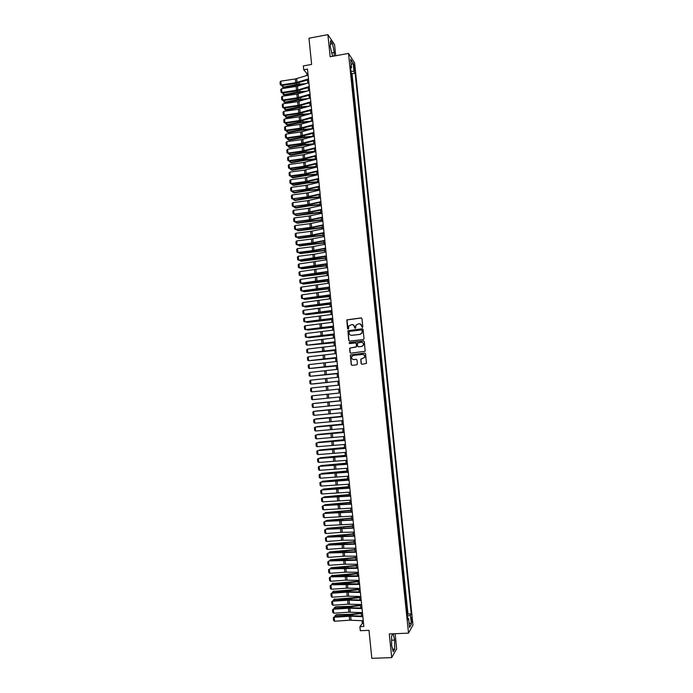 <?xml version="1.0" encoding="UTF-8"?>
<svg xmlns="http://www.w3.org/2000/svg" width="693" height="693" viewBox="0 0 693 693"><rect width="100%" height="100%" fill="white"/><g stroke="black" fill="none" stroke-linecap="round" stroke-linejoin="round"><path stroke-width="1.04" d="M362.326 327.477L362.811 326.871L361.963 318.589L361.114 317.896L346.812 319.897L347.548 328.647L348.544 328.854L348.83 325.918L351.827 324.549C353.317 324.523 354.218 325.26 354.521 326.749L354.634 327.824L355.63 328.023L355.899 325.13L358.922 323.718C360.421 323.692 361.322 324.428 361.625 325.918L362.326 327.477M412.014 619.178L411.599 617.29L411.261 620.512L411.677 622.409L412.014 619.178M361.114 363.574L361.963 364.275L366.458 363.401L365.575 353.759L364.726 353.058L350.363 354.989L351.212 364.648L352.053 365.341L356.713 364.839L357.397 363.981L356.999 360.031L356.15 359.338L353.846 359.589C351.992 359.381 351.316 358.368 351.81 356.531L353.413 355.414L362.482 354.418C364.293 354.591 364.986 355.596 364.553 357.406L360.784 359.199L361.114 363.574L361.937 364.275M335.707 55.743L334.563 44.595L327.893 34.65L308.974 38.202L311.625 64.423L303.343 65.922L303.725 69.75L307.493 69.075L363.842 626.455L359.901 626.637L360.317 630.708L368.988 630.327L371.829 658.35L391.718 657.605L396.665 648.804L395.114 633.714M327.893 34.65L330.154 56.757L348.51 53.413L408.524 633.133L389.293 633.965L391.718 657.605M363.34 339.544L364.024 338.669L363.08 329.461L362.231 328.768L347.912 330.752L348.744 340.41L349.584 341.103L363.34 339.544M364.319 341.606L365.194 351.247L350.823 353.213L349.982 352.52L349.67 348.129L355.83 347.098L356.514 346.231L356.245 343.615L355.405 342.922L349.61 343.581L349.081 342.766L363.478 340.904L364.319 341.606M407.189 614.726L406.748 610.438M406.358 606.704L405.916 602.399M405.535 598.691L405.084 594.369M404.703 590.687L404.253 586.356M403.872 582.683L403.421 578.343M403.049 574.696L402.598 570.33M402.217 566.709L401.767 562.335M401.394 558.731L400.935 554.339M400.571 550.762L400.112 546.361M399.74 542.801L399.289 538.383M398.917 534.84L398.458 530.405M398.094 526.897L397.635 522.444M397.271 518.953L396.812 514.492M396.448 511.018L395.989 506.54M395.634 503.092L395.166 498.596M394.811 495.166L394.343 490.661M393.988 487.257L393.52 482.735M393.174 479.348L392.706 474.809M392.351 471.448L391.883 466.891M391.536 463.556L391.06 458.991M390.722 455.665L390.246 451.091M389.908 447.791L389.431 443.191M389.085 439.916L388.608 435.308M388.271 432.051L387.794 427.425M387.465 424.194L386.98 419.551M386.651 416.337L386.166 411.685M385.836 408.498L385.351 403.828M385.022 400.658L384.537 395.972M384.589 392.784L383.723 388.132M383.402 384.996L382.917 380.31M382.588 377.157L382.112 372.496M381.782 369.326L381.297 364.691M380.968 361.503L380.492 356.886M380.162 353.69L379.686 349.09M379.348 345.885L378.88 341.311M378.543 338.08L378.075 333.532M377.737 330.284L377.269 325.753M376.931 322.496L376.464 317.992M376.126 314.717L375.658 310.23M375.32 306.938L374.861 302.477M374.515 299.177L374.055 294.733M373.709 291.415L373.25 286.989M372.912 283.654L372.453 279.262M372.106 275.909L371.656 271.535M371.301 268.174L370.85 263.816M370.504 260.438L370.053 256.107M369.707 252.711L369.256 248.397M368.901 244.984L368.459 240.696M368.104 237.275L367.662 233.004M367.307 229.565L366.866 225.32M366.51 221.864L366.069 217.645M365.713 214.172L365.28 209.97M364.916 206.488L364.483 202.304M364.12 198.804L363.686 194.646M363.323 191.129L362.898 186.989M362.534 183.463L362.11 179.348M361.737 175.805L361.313 171.708M360.949 168.148L360.525 164.076M360.152 160.499L359.736 156.445M359.364 152.858L358.948 148.83M358.576 145.227L358.16 141.216M357.787 137.595L357.371 133.61M356.99 129.981L356.583 126.013M356.202 122.366L355.795 118.416M355.414 114.752L355.015 110.828M354.634 107.155L354.227 103.248M353.846 99.558L353.439 95.677M353.058 91.97L352.659 88.106M352.269 84.39L351.801 79.842M353.733 65.87L354.651 70.643L354.729 67.394L353.976 64.276L353.733 65.87M348.51 53.413L354.608 62.846L412.976 625.06L408.524 633.133M407.579 614.7L407.986 614.024L411.27 613.868L355.154 73.172L354.028 71.483L350.901 71.11M411.27 613.868L410.438 615.289L411.356 624.159L409.528 627.434L408.593 618.451L407.727 619.932L350.372 66L351.533 67.749L350.667 59.312L353.161 63.15L354.028 71.483M352.59 87.422L353.032 88.046M353.369 95.01L353.811 95.617M354.158 102.599L354.599 103.188M354.946 110.196L355.379 110.767M355.734 117.801L356.167 118.356M356.523 125.407L356.956 125.953M357.311 133.03L357.744 133.55M358.099 140.653L358.532 141.155M358.887 148.276L359.32 148.77M359.684 155.916L360.109 156.393M360.473 163.557L360.897 164.016M361.261 171.206L361.685 171.647M402.607 566.683L402.261 567.134M403.43 574.67L403.092 575.138M404.262 582.666L403.924 583.142M405.084 590.661L404.755 591.164M405.916 598.665L405.578 599.185M406.748 606.687L406.41 607.224M407.986 614.024L352.009 73.735L351.464 72.93L351.931 77.46L351.49 76.819M362.049 620.677L362.326 623.423L359.901 626.637M303.725 69.75L306.765 73.406L306.973 75.468M307.432 80.033L307.735 83.082M308.203 87.63L308.506 90.696M308.965 95.236L309.277 98.328M309.736 102.841L310.048 105.96M310.507 110.464L310.819 113.6M311.278 118.087L311.599 121.24M312.049 125.719L312.37 128.889M312.82 133.351L313.141 136.556M313.591 141L313.912 144.213M314.362 148.648L314.691 151.888M315.133 156.306L315.471 159.563M315.913 163.964L316.242 167.256M316.684 171.639L317.022 174.948M317.463 179.314L317.801 182.64M318.234 186.997L318.581 190.35M319.014 194.69L319.352 198.059M319.794 202.382L320.131 205.778M320.573 210.092L320.92 213.505M321.353 217.801L321.699 221.24M322.132 225.511L322.479 228.976M322.912 233.238L323.259 236.72M323.692 240.965L324.047 244.473M324.471 248.709L324.826 252.235M325.251 256.445L325.615 259.996M326.039 264.198L326.403 267.775M326.819 271.959L327.183 275.554M327.607 279.721L327.971 283.342M328.395 287.491L328.759 291.129M329.175 295.27L329.547 298.934M329.963 303.058L330.336 306.739M330.752 310.845L331.124 314.553M331.54 318.641L331.912 322.375M332.328 326.446L332.709 330.197M333.116 334.26L333.498 338.037M333.905 342.082L334.286 345.876M334.693 349.904L335.083 353.725M335.49 357.735L335.88 361.581M336.278 365.575L336.668 369.438M337.075 373.423L337.465 377.313M337.863 381.271L338.262 385.187M338.66 389.137L339.059 393.07L313.929 395.608L339.059 393.052M339.457 397.011L339.856 400.935M340.254 404.903L340.644 408.809M341.051 412.803L341.441 416.701M341.848 420.712L342.238 424.584M342.654 428.629L343.044 432.484M343.451 436.547L343.841 440.393M344.248 444.473L344.638 448.302M345.053 452.408L345.435 456.219M345.859 460.351L346.24 464.145M346.656 468.303L347.037 472.08M347.462 476.256L347.843 480.015M348.267 484.216L348.648 487.967M349.073 492.195L349.445 495.919M349.878 500.164L350.251 503.88M350.684 508.151L351.056 511.85M351.49 516.146L351.862 519.819M352.304 524.142L352.668 527.806M353.109 532.146L353.473 535.793M353.915 540.159L354.288 543.788M354.729 548.18L355.093 551.793M355.544 556.21L355.899 559.805M356.349 564.241L356.713 567.818M357.164 572.279L357.527 575.848M357.978 580.327L358.333 583.878M358.792 588.383L359.147 591.917M359.606 596.448L359.962 599.965M360.421 604.521L360.776 608.012M361.235 612.595L361.59 616.077M307.909 73.198L306.765 73.406M363.53 623.362L362.326 623.423M352.009 73.735L355.154 73.172M350.615 68.347L351.533 67.749M408.593 618.451L407.553 618.182M407.337 616.12L410.438 615.289M351.212 64.648L353.161 63.15M411.356 624.159L409.052 622.86M334.121 56.029L334.269 52.417L332.536 43.711L330.526 40.74L330.266 46.604L332.649 56.298M392.948 633.8L391.588 636.044L391.632 645.183L393.2 651.741L394.689 649.116L394.629 640.081L393.148 633.792M330.379 44.109L332.536 43.711M331.531 52.919L334.269 52.417M392.593 649.194L394.689 649.116M391.606 640.211L394.629 640.081M362.231 327.477L361.789 325.961L359.849 323.787M352.72 324.61L354.686 326.784L355.137 328.309M361.477 317.948L346.985 319.941L348.059 329.132M362.56 328.803L348.085 330.786L348.917 340.436L349.48 341.103M362.092 330.448L361.503 329.963L349.437 331.358L349.081 333.09C349.376 334.58 350.277 335.317 351.767 335.299L360.014 334.355L361.937 333.012L362.248 330.474L361.746 329.989M351.169 335.291L351.767 335.299M362.248 330.474L362.101 333.038L360.178 334.381L351.94 335.325M355.674 342.94L356.41 343.641L356.592 346.699L349.835 348.146L350.147 352.529L350.762 353.213M363.756 340.93L349.67 342.515L349.567 343.581M361.625 346.448L363.253 345.287C363.721 343.459 363.028 342.455 361.192 342.273L357.397 343.052L357.579 346.11L358.428 346.803L361.781 346.465L363.409 345.313C363.886 343.737 363.349 342.723 361.798 342.29M361.781 346.465L358.593 346.829M362.95 354.418C364.57 354.781 365.159 355.778 364.717 357.415L360.94 359.208L361.278 363.582M356.358 359.338L354.01 359.598M364.951 353.066L350.528 355.007L351.386 364.648L352.044 365.341M283.021 85.308L283.203 87.197L297.046 84.381L305.985 83.61M282.423 86.989L283.879 87.742L282.423 86.989L282.268 85.421M303.248 84.451L297.687 84.927L283.879 87.742M308.489 78.924L295.72 82.727L281.193 84.927L281.609 85.525L296.102 83.333L308.567 79.686M308.099 75.121L295.339 78.95L280.821 81.159L281.193 84.927L280.293 84.693L280.024 82.051L280.821 81.159M281.609 85.525L280.293 84.693M283.766 92.845L283.948 94.681L297.799 91.9L307.172 91.104M283.168 94.465L284.624 95.21L283.168 94.465L283.021 92.957M304.426 91.918L298.44 92.438L284.624 95.21M284.52 100.381L284.702 102.174L298.553 99.428L308.376 98.588M283.913 101.958L285.369 102.694L283.913 101.958L283.766 100.494M305.63 99.394L299.194 99.948L285.369 102.694M285.273 107.926L285.447 109.676L299.315 106.956L309.606 106.081M284.658 109.451L286.114 110.178L284.658 109.451L284.52 108.039M306.86 106.878L299.956 107.467L286.114 110.178M286.027 115.48L286.192 117.186L300.069 114.501L310.819 113.583M285.403 116.944L286.859 117.663L285.403 116.944L285.273 115.592M308.116 114.362L300.71 114.986L286.859 117.663M309.26 86.547L297.834 89.995L281.947 92.472L282.363 93.053L296.864 90.878L309.329 87.292M308.87 82.736L297.453 86.209L281.575 88.695L281.947 92.472L281.037 92.23L280.778 89.588L281.575 88.695M282.363 93.053L281.037 92.23M310.031 94.179L297.236 97.86L282.701 100.026L283.108 100.589L297.618 98.432L310.1 94.898M309.641 90.359L296.855 94.075L282.32 96.249L282.701 100.026L281.791 99.775L281.531 97.133L282.32 96.249M283.108 100.589L281.791 99.775M310.802 101.81L299.359 105.145L283.454 107.588L283.861 108.134L298.38 105.994L310.871 102.512M310.412 97.99L297.618 101.646L283.073 103.803L283.454 107.588L282.545 107.328L282.276 104.686L283.073 103.803M283.861 108.134L282.545 107.328M311.573 109.451L298.761 113.011L284.208 115.151L284.615 115.688L299.142 113.557L311.642 110.135M311.183 105.631L298.38 109.225L283.827 111.365L284.208 115.151L283.29 114.882L283.03 112.24L283.827 111.365M284.615 115.688L283.29 114.882M286.772 123.033L286.945 124.697L300.823 122.046L311.581 121.128M286.157 124.454L287.604 125.164L286.157 124.454L286.027 123.146M309.407 121.855L301.464 122.522L287.604 125.164M312.344 117.1L300.883 120.322L284.962 122.722L285.369 123.241L299.896 121.128L312.413 117.767M311.963 113.271L299.142 116.805L284.58 118.936L284.962 122.722L284.043 122.453L283.784 119.802L284.58 118.936M285.369 123.241L284.043 122.453M287.526 130.605L287.69 132.216L301.585 129.591L312.344 128.673M286.902 131.965L288.357 132.666L286.902 131.965L286.781 130.708M310.724 129.34L302.226 130.059L288.357 132.666M313.123 124.749L300.286 128.196L285.715 130.301L286.114 130.804L300.658 128.707L313.184 125.398M312.734 120.92L299.904 124.402L285.334 126.507L285.715 130.301L284.797 130.024L284.537 127.373L285.334 126.507M286.114 130.804L284.797 130.024M288.279 138.176L288.444 139.743L302.347 137.153L313.106 136.226M287.656 139.484L289.102 140.177L287.656 139.484L287.534 138.279M312.075 136.842L302.98 137.604L289.102 140.177M313.894 132.415L301.048 135.802L286.469 137.881L286.867 138.375L301.42 136.296L313.955 133.047M313.505 128.577L300.667 131.999L286.088 134.087L286.469 137.881L285.551 137.604L285.291 134.953L286.088 134.087M286.867 138.375L285.551 137.604M289.042 145.747L289.189 147.271L303.101 144.716L313.868 143.789M288.401 147.003L289.847 147.696L288.401 147.003L288.288 145.859M313.47 144.335L303.742 145.149L289.847 147.696M314.674 140.081L301.81 143.408L287.223 145.478L287.621 145.954L302.183 143.884L314.735 140.696M314.284 136.244L301.429 139.605L286.841 141.675L287.223 145.478L286.304 145.183L286.044 142.533L286.841 141.675M287.621 145.954L286.304 145.183M289.795 153.335L289.943 154.808L303.863 152.287L314.639 151.351M289.154 154.539L290.601 155.223L289.154 154.539L289.042 153.439M314.691 151.854L304.496 152.711L290.601 155.223M315.445 147.756L302.572 151.022L287.976 153.075L288.383 153.534L302.945 151.49L315.506 148.345M315.055 143.919L302.191 147.211L287.604 149.272L287.976 153.075L287.067 152.781L286.798 150.121L287.604 149.272M288.383 153.534L287.067 152.781M290.549 160.923L290.696 162.353L304.625 159.866L315.402 158.922M289.899 162.075L291.355 162.751L289.899 162.075L289.795 161.027M315.454 159.407L305.258 160.274L291.355 162.751M316.225 155.431L303.335 158.645L288.738 160.681L289.137 161.123L303.707 159.095L316.277 156.012M315.835 151.594L302.954 154.834L288.357 156.878L288.738 160.681L287.82 160.378L287.552 157.718L288.357 156.878M289.137 161.123L287.82 160.378M291.303 168.52L291.441 169.906L305.388 167.455L316.164 166.502M290.653 169.62L292.099 170.287L290.653 169.62L290.558 168.624M316.216 166.97L306.02 167.845L292.099 170.287M316.996 163.124L304.106 166.268L289.492 168.286L289.891 168.72L304.47 166.701L317.056 163.678M316.614 159.277L303.716 162.457L289.111 164.484L289.492 168.286L288.574 167.983L288.314 165.315L289.111 164.484M289.891 168.72L288.574 167.983M292.065 176.126L292.195 177.46L306.15 175.043L316.935 174.09M291.406 177.165L292.853 177.832L291.406 177.165L291.311 176.23M316.978 174.541L306.782 175.416L292.853 177.832M317.775 170.816L304.868 173.908L290.246 175.909L290.644 176.317L305.241 174.324L317.836 171.353M317.385 166.97L304.487 170.088L289.873 172.098L290.246 175.909L289.327 175.589L289.068 172.929L289.873 172.098M290.644 176.317L289.327 175.589M292.818 183.732L292.948 185.031L306.912 182.64L317.697 181.687M292.16 184.728L293.607 185.377L292.16 184.728L292.065 183.836M317.749 182.12L307.545 182.995L293.607 185.377M293.581 191.355L293.702 192.602L307.675 190.246L318.468 189.284M292.914 192.29L294.36 192.931L292.914 192.29L292.827 191.45M318.511 189.7L308.307 190.592L294.36 192.931M294.343 198.978L294.456 200.173L308.437 197.86L319.239 196.89M293.667 199.861L295.114 200.494L293.667 199.861L293.589 199.073M319.282 197.288L309.069 198.181L295.114 200.494M295.097 206.609L295.218 207.761L309.208 205.474L320.01 204.496M294.421 207.432L295.868 208.065L294.421 207.432L294.343 206.705M320.045 204.885L309.832 205.786L295.868 208.065M295.859 214.241L295.972 215.35L320.772 212.119M295.175 215.021L296.621 215.644L295.175 215.021L295.105 214.336M320.816 212.491L296.621 215.644M296.621 221.881L296.725 222.947L321.543 219.742M295.928 222.609L297.375 223.224L295.928 222.609L295.868 221.985M321.587 220.097L297.375 223.224M297.384 229.53L297.488 230.552L322.314 227.373M296.63 229.634L298.129 230.812L322.349 227.72M298.146 237.188L298.241 238.158L323.085 235.014M297.392 237.283L298.891 238.409L323.12 235.343M298.908 244.854L299.004 245.772L323.865 242.654M298.155 244.95L299.645 246.006L323.891 242.966M299.671 252.521L299.766 253.395L324.636 250.312M298.917 252.616L300.407 253.612L324.662 250.606M300.441 260.196L300.519 261.027L325.407 257.969M299.679 260.291L301.16 261.226L325.433 258.246M301.204 267.879L301.282 268.659L326.186 265.627M300.441 267.974L301.923 268.849L326.212 265.895M301.966 275.571L302.044 276.308L326.957 273.302M301.212 275.658L302.685 276.472L326.983 273.553M302.737 283.264L302.806 283.957L327.737 280.977M301.975 283.359L303.447 284.113L327.754 281.211M303.508 290.965L303.569 291.606L328.508 288.66M302.746 291.06L304.21 291.753L328.534 288.877M304.27 298.674L304.331 299.272L329.288 296.353M303.508 298.77L304.963 299.393L329.305 296.552M305.041 306.393L305.093 306.938L330.067 304.054M304.279 306.479L305.734 307.051L330.085 304.236M305.812 314.12L305.856 314.613L330.838 311.755M305.067 314.198L306.497 314.709L330.856 311.928M306.583 321.847L306.627 322.297L331.618 319.464M305.916 321.924L307.259 322.375L331.635 319.62M307.354 329.582L332.397 327.183M306.765 329.643L308.021 330.05L332.415 327.321M308.125 337.326L333.186 334.91M307.614 337.378L308.783 337.734L333.194 335.031M308.896 345.071L333.965 342.637M308.463 345.123L333.974 342.74M309.667 352.832L334.745 350.381M309.303 352.867L334.754 350.467M310.438 360.594L335.525 358.125M310.143 360.62L335.533 358.194M311.218 368.364L336.313 365.869M310.992 368.39L336.313 365.93M311.989 376.143L337.093 373.631M311.833 376.152L337.101 373.666M329.184 382.267L312.768 383.991L329.184 382.215M329.972 390.046L313.539 391.727L329.972 390.046M339.839 400.814L314.7 403.352L339.839 400.84M340.627 408.593L315.471 411.114L340.627 408.627M341.415 416.372L316.242 418.875L341.415 416.424M342.195 424.151L317.022 426.654L342.203 424.22M342.983 431.947L317.792 434.433L342.992 432.034M343.771 439.743L318.572 442.212L343.78 439.847M344.56 447.548L319.343 450.008L344.577 447.669M318.893 450.398L319.378 450.355M345.348 455.362L320.123 457.804L345.365 455.5M319.594 458.255L320.166 458.203M318.555 178.517L305.639 181.549L291.008 183.532L291.406 183.931L306.003 181.947L318.607 179.037M318.165 174.662L305.249 177.729L290.627 179.712L291.008 183.532L290.09 183.212L289.821 180.544L290.627 179.712M291.406 183.931L290.09 183.212M319.334 186.226L306.401 189.198L291.77 191.164L306.765 189.579L319.386 186.729M318.945 182.372L306.02 185.369L291.389 187.344L291.77 191.164L290.843 190.835L290.584 188.167L291.389 187.344M292.16 191.545L290.843 190.835M320.114 193.936L307.172 196.847L292.524 198.796L307.536 197.219L320.166 194.421M319.724 190.081L308.16 192.775L292.151 194.976L292.524 198.796L291.606 198.467L291.337 195.79L292.151 194.976M292.922 199.168L291.606 198.467M320.894 201.663L309.312 204.27L293.286 206.445L308.298 204.868L320.946 202.122M320.504 197.8L307.553 200.675L292.905 202.616L293.286 206.445L292.368 206.107L292.099 203.43L292.905 202.616M293.685 206.791L292.368 206.107M321.673 209.39L308.706 212.179L294.049 214.094L309.069 212.517L321.725 209.832M321.283 205.526L308.324 208.342L293.667 210.265L294.049 214.094L293.13 213.747L292.862 211.07L293.667 210.265M294.438 214.423L293.13 213.747M322.462 217.126L310.854 219.62L294.811 221.751L309.84 220.175L322.505 217.55M322.072 213.253L309.095 216.008L294.43 217.923L294.811 221.751L293.884 221.396L293.624 218.719L294.43 217.923M295.201 222.072L293.884 221.396M323.241 224.861L311.625 227.304L295.573 229.409L310.611 227.841L323.284 225.268M322.851 220.989L309.866 223.692L295.192 225.58L295.573 229.409L294.646 229.054L294.386 226.377L295.192 225.58M295.963 229.712L294.646 229.054M324.021 232.614L311.018 235.222L296.335 237.084L311.382 235.507L324.064 233.004M323.631 228.733L310.637 231.375L295.954 233.246L296.335 237.084L295.409 236.72L295.149 234.035L295.954 233.246M296.725 237.37L295.409 236.72M324.809 240.367L311.789 242.914L297.098 244.759L312.153 243.191L324.844 240.74M324.419 236.486L311.408 239.068L296.717 240.921L297.098 244.759L296.171 244.386L295.911 241.701L296.717 240.921M297.488 245.027L296.171 244.386M325.589 248.129L312.569 250.615L297.869 252.443L312.924 250.875L325.632 248.484M325.199 244.248L312.179 246.76L297.488 248.596L297.869 252.443L296.942 252.07L296.673 249.376L297.488 248.596M298.25 252.702L296.942 252.07M326.377 255.899L298.631 260.135L313.695 258.567L326.412 256.228M325.987 252.009L314.327 254.253L298.25 256.289L298.631 260.135L297.704 259.754L297.436 257.06L298.25 256.289M299.012 260.377L297.704 259.754M327.165 263.669L299.393 267.827L314.466 266.268L327.2 263.99M326.775 259.78L299.012 263.981L299.393 267.827L298.466 267.437L298.198 264.743L299.012 263.981M299.774 268.052L298.466 267.437M327.954 271.457L300.164 275.528L315.237 273.969L327.98 271.751M327.555 267.559L299.783 271.682L300.164 275.528L299.229 275.138L298.96 272.444L299.783 271.682M300.545 275.745L299.229 275.138M328.742 279.244L300.935 283.246L316.008 281.679L328.768 279.522M328.343 275.346L300.545 279.383L300.935 283.246L300 282.839L299.731 280.145L300.545 279.383M301.308 283.437L300 282.839M329.53 287.041L301.698 290.956L329.556 287.292M329.132 283.142L301.316 287.101L301.698 290.956L300.762 290.549L300.493 287.855L301.316 287.101M302.079 291.138L300.762 290.549M330.318 294.837L302.469 298.683L330.336 295.079M329.92 290.939L302.087 294.82L302.469 298.683L301.533 298.267L301.264 295.564L302.087 294.82M331.107 302.65L303.239 306.41L331.124 302.867M330.708 298.744L302.85 302.546L303.239 306.41L302.304 305.994L302.035 303.291L302.85 302.546M331.895 310.464L304.01 314.146L331.912 310.663M331.497 306.557L303.621 310.282L304.01 314.146L303.066 313.721L302.798 311.018L303.621 310.282M332.683 318.286L304.781 321.89L332.701 318.468M332.293 314.379L304.392 318.018L304.781 321.89L303.837 321.457L303.569 318.754L304.392 318.018M333.48 326.117L305.552 329.643L333.498 326.282M333.082 322.202L305.163 325.771L305.552 329.643L304.608 329.201L304.34 326.49L305.163 325.771M334.269 333.957L306.323 337.404L334.286 334.095M333.87 330.033L305.934 333.524L306.323 337.404L305.379 336.954L305.111 334.243L305.934 333.524M335.065 341.796L307.094 345.166L335.074 341.918M334.667 337.872L306.704 341.285L307.094 345.166L306.15 344.707L305.882 341.995L306.704 341.285M335.854 349.644L307.865 352.936L335.871 349.748M335.455 345.72L307.475 349.047L307.865 352.936L306.921 352.477L306.652 349.757L307.475 349.047M336.651 357.501L308.636 360.715L336.659 357.588M336.252 353.577L308.255 356.826L308.636 360.715L307.701 360.247L307.423 357.527L308.255 356.826M337.448 365.367L309.416 368.494L337.456 365.436M337.049 361.434L309.026 364.605L309.416 368.494L308.472 368.026L308.203 365.298L309.026 364.605M338.245 373.241L310.187 376.29L338.245 373.284M337.846 369.308L309.806 372.392L310.187 376.29L309.243 375.805L308.974 373.085L309.806 372.392M339.042 381.115L310.966 384.087L339.042 381.15M338.643 377.183L310.577 380.188L310.966 384.087L310.022 383.601L309.745 380.873L310.577 380.188M339.839 389.007L311.746 391.891L339.839 389.016M339.44 385.057L311.356 387.985L311.746 391.891L310.793 391.398L310.525 388.669L311.356 387.985M340.635 396.898L312.517 399.696L312.127 395.79L311.304 396.465L311.573 399.203L312.517 399.696M329.4 394.04L312.127 395.79L329.4 394.04M341.432 404.799L313.297 407.519L312.907 403.612L312.075 404.279L312.352 407.016L313.297 407.519M341.034 400.849L312.907 403.612L341.034 400.823M342.229 412.699L314.076 415.341L313.686 411.434L312.855 412.092L313.123 414.83L314.076 415.341M341.831 408.749L313.686 411.434L341.831 408.705M343.035 420.616L314.856 423.172L314.466 419.256L313.634 419.915L313.903 422.652L314.856 423.172M342.628 416.658L314.466 419.256L342.628 416.597M343.832 428.534L315.636 431.011L315.246 427.096L314.414 427.746L314.683 430.492L315.636 431.011M343.433 424.575L315.246 427.096L343.425 424.488M344.629 436.46L316.415 438.86L316.025 434.935L315.194 435.585L315.462 438.322L316.415 438.86M344.23 432.493L316.025 434.935L344.222 432.397M345.435 444.395L317.195 446.708L316.805 442.784L315.973 443.425L316.242 446.171L317.195 446.708M345.036 440.427L316.805 442.784L345.019 440.306M346.24 452.338L317.983 454.573L317.593 450.641L316.753 451.273L317.022 454.028L317.983 454.573M345.833 448.362L317.593 450.641L345.824 448.224M347.037 460.282L318.763 462.439L318.373 458.506L317.533 459.13L317.81 461.885L318.763 462.439M346.639 456.306L318.373 458.506L346.621 456.15M346.145 463.184L320.902 465.609L346.154 463.331M320.296 466.112L320.902 465.609L320.946 466.06M347.843 468.234L319.551 470.313L319.152 466.372L318.312 466.995L318.589 469.75L319.551 470.313M347.444 464.258L319.152 466.372L347.427 464.085M346.933 471.006L321.682 473.423L346.95 471.171M321.006 473.986L321.682 473.423L321.725 473.917M348.648 476.204L320.331 478.187L319.941 474.246L319.101 474.87L319.369 477.624L320.331 478.187M348.25 472.219L319.941 474.246L348.224 472.02M347.721 478.837L322.462 481.245L347.739 479.028M321.743 481.852L322.462 481.245L322.514 481.782M349.454 484.173L321.119 486.079L320.72 482.129L319.88 482.744L320.157 485.507L321.119 486.079M349.055 480.18L320.72 482.129L349.029 479.963M348.518 486.677L323.241 489.067L348.536 486.884M322.522 489.726L323.241 489.067L323.293 489.665M350.26 492.143L321.899 493.97L321.509 490.02L320.668 490.627L320.937 493.39L321.899 493.97M349.861 488.158L321.509 490.02L349.835 487.915M349.307 494.525L324.021 496.898L349.333 494.741M323.31 497.609L324.021 496.898L324.081 497.539M351.074 500.129L322.687 501.871L322.297 497.92L321.448 498.518L322.635 497.669L350.641 495.876M322.635 497.669L350.667 496.136M322.687 501.871L321.725 501.282L321.448 498.518M350.104 502.382L324.8 504.738L350.121 502.616M324.099 505.5L324.8 504.738L324.87 505.431M351.879 508.116L323.475 509.779L323.077 505.821L322.236 506.418L323.414 505.552L351.446 503.846M323.414 505.552L351.472 504.123M323.475 509.779L322.514 509.182L322.236 506.418M350.892 510.239L325.58 512.586L350.918 510.49M324.878 513.392L325.58 512.586L325.658 513.331M352.685 516.12L324.263 517.688L323.865 513.738L323.025 514.327L324.203 513.452L352.252 511.815M324.203 513.452L352.278 512.118M324.263 517.688L323.302 517.091L323.025 514.327M351.689 518.104L326.36 520.443L351.715 518.373M325.667 521.292L326.36 520.443L326.438 521.231M353.499 524.125L325.052 525.615L324.653 521.656L323.813 522.236L324.991 521.353L353.058 519.802M324.991 521.353L353.092 520.114M325.052 525.615L324.081 525.008L323.813 522.236M352.486 525.978L327.148 528.3L352.512 526.264M326.455 529.201L327.148 528.3L327.226 529.14M354.305 532.129L340.835 532.354L325.84 533.541L325.441 529.573L324.601 530.154L325.779 529.261L353.863 527.789M325.779 529.261L353.898 528.127M325.84 533.541L324.87 532.926L324.601 530.154M353.283 533.861L327.928 536.165L353.309 534.164M327.243 537.118L327.928 536.165L328.014 537.058M355.119 540.15L343.052 540.237L326.628 541.476L326.23 537.508L325.389 538.08L326.568 537.17L341.536 535.992L354.677 535.784M326.568 537.17L354.712 536.139M326.628 541.476L325.658 540.861L325.389 538.08M354.08 541.753L328.716 544.04L354.114 542.065M328.032 545.044L328.716 544.04L328.811 544.984M355.925 548.18L342.437 548.267L327.417 549.419L327.027 545.452L326.178 546.015L327.356 545.096L342.333 543.936L355.483 543.78M327.356 545.096L355.518 544.161M327.417 549.419L326.455 548.795L326.178 546.015M354.877 549.644L329.496 551.923L354.911 549.982M328.82 552.971L329.496 551.923L329.599 552.91M356.739 556.21L344.655 556.176L328.213 557.371L327.815 553.395L326.966 553.958L328.144 553.023L343.13 551.879L356.289 551.793M328.144 553.023L356.332 552.191M328.213 557.371L327.243 556.739L326.966 553.958M355.674 557.544L330.284 559.814L355.708 557.9M329.617 560.906L330.284 559.814L330.388 560.854M357.553 564.249L344.031 564.206L329.002 565.323L328.603 561.347L327.754 561.902L328.932 560.958L343.927 559.831L357.103 559.805M328.932 560.958L357.146 560.23M329.002 565.323L328.032 564.682L327.754 561.902M356.471 565.453L331.072 567.706L356.514 565.826M330.405 568.849L331.072 567.706L331.176 568.797M358.368 572.297L346.257 572.141L329.79 573.284L329.4 569.308L328.543 569.854L329.721 568.901L344.733 567.792L357.917 567.836M329.721 568.901L357.96 568.269M329.79 573.284L328.82 572.643L328.543 569.854M357.276 573.371L331.86 575.606L346.309 574.991L357.311 573.752M331.193 576.801L331.124 576.108L332.449 575.181M331.124 576.108L331.86 575.606L331.973 576.749M359.182 580.353L345.634 580.18L330.587 581.262L330.189 577.269L329.34 577.815L330.518 576.853L345.53 575.762L358.723 575.866M330.518 576.853L358.775 576.325M330.587 581.262L329.617 580.604L329.34 577.815M358.073 581.288L332.649 583.515L347.106 582.934L358.116 581.696M331.99 584.762L331.912 584.017L333.238 583.073M331.912 584.017L332.649 583.515L332.761 584.71M359.996 588.409L347.86 588.132L331.384 589.232L330.985 585.247L330.128 585.784L331.306 584.814L346.327 583.74L359.537 583.904M331.306 584.814L359.589 584.381M331.384 589.232L330.405 588.574L330.128 585.784M358.879 589.223L333.437 591.432L347.903 590.886L358.913 589.639M332.779 592.723L332.701 591.926L334.026 590.973M332.701 591.926L333.437 591.432L333.558 592.671M360.81 596.482L347.245 596.179L332.172 597.219L331.782 593.225L330.925 593.762L332.103 592.775L347.132 591.727L360.351 591.943M332.103 592.775L331.782 593.225L346.838 592.177L360.403 592.446M332.172 597.219L331.202 596.552L330.925 593.762M359.676 597.158L334.225 599.35L348.709 598.847L359.719 597.591M333.576 600.701L333.489 599.835L334.814 598.873M333.489 599.835L334.225 599.35L334.355 600.64M361.625 604.556L348.051 604.183L332.969 605.214L332.571 601.212L331.713 601.741L332.891 600.744L347.929 599.714L361.166 599.999M332.891 600.744L332.571 601.212L349.073 600.147L361.218 600.519M332.969 605.214L331.999 604.539L331.713 601.741M360.481 605.102L350.06 606.323L335.603 606.791L335.014 607.285L349.506 606.817L360.525 605.552M334.373 608.679L334.277 607.761L335.603 606.791M334.277 607.761L335.014 607.285L335.143 608.627M362.448 612.638L348.848 612.205L333.766 613.21L333.368 609.208L332.51 609.727L333.688 608.723L348.735 607.709L361.98 608.056M333.688 608.723L333.368 609.208L349.878 608.168L362.032 608.601M333.766 613.21L332.787 612.525L332.51 609.727M361.278 613.054L350.866 614.275L336.391 614.708L335.802 615.219L350.303 614.786L361.33 613.522M335.161 616.666L335.065 615.687L336.391 614.708M335.065 615.687L335.802 615.219L335.94 616.614M363.262 620.729L349.653 620.226L334.563 621.214L334.165 617.212L333.307 617.732L334.485 616.709L349.541 615.713L362.794 616.12M334.485 616.709L334.165 617.212L350.684 616.19L362.855 616.683M334.563 621.214L333.584 620.53L333.307 617.732M353.906 67.542L354.729 67.394M354.166 69.179L354.903 69.049M296.925 83.186L297.046 84.381M299.055 82.597L299.211 84.087M297.072 82.424L296.699 78.647M295.72 82.727L295.339 78.95M297.678 90.731L297.799 91.9M299.818 90.151L299.965 91.606M298.44 98.285L298.553 99.428M300.58 97.713L300.719 99.134M299.203 105.847L299.315 106.956M301.342 105.284L301.481 106.67M299.956 113.418L300.069 114.501M302.105 112.864L302.235 114.215M297.834 89.995L297.453 86.209M296.474 90.289L296.102 86.504M298.596 97.566L298.215 93.78M297.236 97.86L296.855 94.075M299.359 105.145L298.978 101.351M297.999 105.431L297.618 101.646M300.121 112.725L299.74 108.931M298.761 113.011L298.38 109.225M300.719 120.989L300.823 122.046M302.867 120.443L302.997 121.76M300.883 120.322L300.502 116.519M299.523 120.599L299.142 116.805M301.481 128.569L301.585 129.591M303.629 128.04L303.759 129.314M301.646 127.919L301.264 124.116M300.286 128.196L299.904 124.402M302.243 136.157L302.347 137.153M304.392 135.629L304.513 136.876M302.408 135.525L302.027 131.722M301.048 135.802L300.667 131.999M303.006 143.754L303.101 144.716M305.154 143.234L305.275 144.439M303.17 143.139L302.789 139.328M301.81 143.408L301.429 139.605M303.768 151.351L303.863 152.287M305.916 150.849L306.037 152.01M303.941 150.753L303.551 146.942M302.572 151.022L302.191 147.211M304.53 158.966L304.625 159.866M306.687 158.463L306.8 159.589M304.703 158.376L304.322 154.565M303.335 158.645L302.954 154.834M305.301 166.571L305.388 167.455M307.449 166.086L307.562 167.178M305.466 166.008L305.085 162.197M304.106 166.268L303.716 162.457M306.063 174.194L306.15 175.043M308.22 173.709L308.324 174.775M306.237 173.648L305.856 169.828M304.868 173.908L304.487 170.088M306.826 181.826L306.912 182.64M308.991 181.349L309.087 182.372M307.597 189.458L307.675 190.246M309.754 188.99L309.858 189.977M308.359 197.098L308.437 197.86M310.525 196.639L310.62 197.592M309.13 204.738L309.208 205.474M311.296 204.296L311.382 205.206M309.901 212.396L309.97 213.097M312.067 211.954L312.153 212.838M310.672 220.053L310.733 220.729M312.838 219.629L312.924 220.469M311.434 227.72L311.504 228.361M313.608 227.304L313.686 228.101M312.205 235.395L312.266 236.01M314.379 234.979L314.457 235.75M312.976 243.078L313.037 243.659M315.15 242.671L315.228 243.399M313.747 250.762L313.808 251.316M315.93 250.364L315.999 251.057M314.527 258.454L314.579 258.974M316.701 258.073L316.77 258.723M315.298 266.155L315.35 266.649M317.472 265.774L317.541 266.398M316.069 273.856L316.121 274.324M318.252 273.492L318.312 274.073M316.848 281.575L316.892 282.008M319.031 281.219L319.083 281.756M319.802 288.946L319.854 289.449M320.582 296.682L320.634 297.15M307.008 181.297L306.618 177.469M305.639 181.549L305.249 177.729M307.77 188.946L307.389 185.118M306.401 189.198L306.02 185.369M308.541 196.604L308.16 192.775M307.172 196.847L306.782 193.018M309.312 204.27L308.931 200.433M307.943 204.504L307.553 200.675M310.083 211.937L309.693 208.099M308.706 212.179L308.324 208.342M310.854 219.62L310.464 215.774M309.476 219.846L309.095 216.008M311.625 227.304L311.235 223.458M310.247 227.529L309.866 223.692M312.396 234.996L312.015 231.15M311.018 235.222L310.637 231.375M313.167 242.689L312.786 238.842M311.789 242.914L311.408 239.068M313.946 250.398L313.557 246.543M312.569 250.615L312.179 246.76M314.717 258.108L314.327 254.253M313.34 258.316L312.95 254.461M315.497 265.826L315.107 261.963M314.111 266.034L313.73 262.179M316.268 273.553L315.878 269.69M314.891 273.752L314.501 269.889M317.048 281.28L316.658 277.417M315.661 281.479L315.272 277.616M317.818 289.016L317.437 285.152M316.441 289.215L316.051 285.351M318.598 296.76L318.208 292.888M317.212 296.959L316.831 293.087M319.378 304.513L318.988 300.641M317.992 304.703L317.602 300.831M320.157 312.274L319.768 308.394M318.771 312.456L318.382 308.584M320.937 320.036L320.547 316.155M319.551 320.218L319.161 316.337M321.717 327.815L321.327 323.926M320.331 327.988L319.941 324.099M322.496 335.585L322.106 331.696M321.11 335.759L320.72 331.878M323.284 343.373L322.895 339.483M321.89 343.546L321.5 339.648M324.064 351.169L323.674 347.271M322.669 351.334L322.28 347.436M324.844 358.965L324.454 355.067M323.458 359.13L323.068 355.232M325.632 366.77L325.242 362.872M324.237 366.926L323.848 363.028M326.412 374.584L326.022 370.677M325.026 374.74L324.627 370.833M327.2 382.406L326.81 378.491M325.805 382.553L325.415 378.647M327.988 390.228L327.598 386.313M326.594 390.376L326.195 386.46M328.777 398.059L328.378 394.144M327.373 398.206L326.983 394.291M329.565 405.907L329.166 401.983M328.161 406.037L327.772 402.122M330.353 413.747L329.955 409.823M328.95 413.886L328.56 409.961M331.141 421.604L330.743 417.68M329.738 421.734L329.34 417.801M331.93 429.461L331.531 425.537M330.526 429.591L330.128 425.658M332.718 437.335L332.319 433.394M331.315 437.448L330.916 433.515M333.506 445.209L333.116 441.268M332.103 445.322L331.713 441.389M334.303 453.092L333.905 449.142M332.891 453.196L332.501 449.255M335.091 460.975L334.693 457.034M333.688 461.079L333.29 457.137M335.888 468.875L335.49 464.925M334.476 468.97L334.078 465.029M336.677 476.775L336.278 472.825M335.273 476.871L334.875 472.921M339.016 479.989L339.059 480.422M337.474 484.684L337.075 480.725M336.062 484.779L335.663 480.821M339.804 487.855L339.847 488.322M338.271 492.602L337.872 488.643M336.859 492.688L336.46 488.73M340.592 495.72L340.644 496.231M339.068 500.519L338.669 496.56M337.656 500.606L337.257 496.647M339.163 503.802L339.206 504.235M341.389 503.603L341.441 504.149M339.856 508.454L339.466 504.487M338.444 508.532L338.054 504.565M339.951 511.685L340.003 512.153M342.177 511.486L342.238 512.075M340.653 516.389L340.254 512.422M339.241 516.467L338.842 512.499M340.748 519.577L340.791 520.071M342.974 519.378L343.035 520.001M341.458 524.332L341.06 520.356M340.038 524.402L339.639 520.434M341.536 527.468L341.588 528.005M343.763 527.278L343.832 527.936M342.255 532.285L341.857 528.309M340.835 532.354L340.436 528.378M342.333 535.368L342.385 535.94M344.56 535.178L344.629 535.888M343.052 540.237L342.654 536.261M341.64 540.306L341.233 536.33M343.122 543.286L343.182 543.875M345.357 543.095L345.435 543.832M343.849 548.206L343.451 544.222M342.437 548.267L342.039 544.282M343.919 551.204L343.979 551.827M346.154 551.013L346.231 551.793M344.655 556.176L344.256 552.191M343.234 556.236L342.836 552.252M344.716 559.121L344.785 559.779M346.95 558.939L347.028 559.762M345.452 564.154L345.053 560.169M344.031 564.206L343.633 560.221M345.512 567.056L345.582 567.749M347.747 566.874L347.834 567.732M346.257 572.141L345.859 568.147M344.837 572.193L344.438 568.199M346.309 574.991L346.379 575.718M348.544 574.809L348.64 575.71M347.063 580.136L346.656 576.134M345.634 580.18L345.235 576.186M347.106 582.934L347.184 583.697M349.341 582.752L349.437 583.697M347.86 588.132L347.462 584.138M346.439 588.175L346.041 584.173M347.903 590.886L347.981 591.675M350.147 590.713L350.242 591.692M348.666 596.145L348.267 592.143M347.245 596.179L346.838 592.177M348.709 598.847L348.787 599.67M350.944 598.674L351.048 599.696M349.471 604.157L349.073 600.147M348.051 604.183L347.643 600.181M349.506 606.817L349.593 607.666M351.749 606.635L351.853 607.7M350.277 612.179L349.878 608.168M348.848 612.205L348.449 608.194M350.303 614.786L350.398 615.67M352.546 614.613L352.659 615.713M351.082 620.209L350.684 616.19M349.653 620.226L349.255 616.216"/></g></svg>
